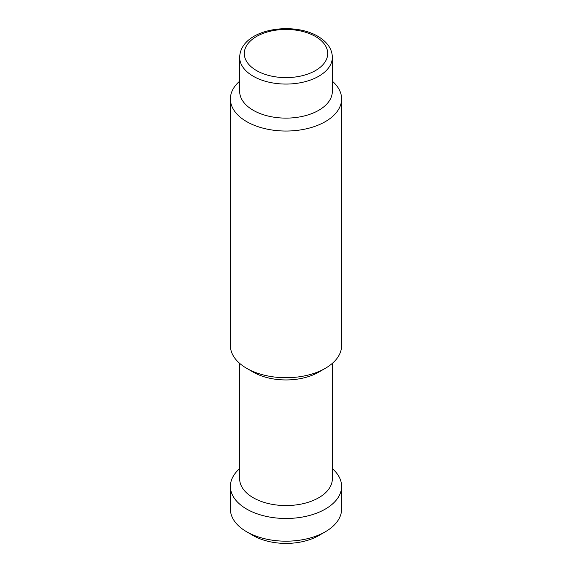 <?xml version="1.0" encoding="UTF-8"?>
<svg xmlns="http://www.w3.org/2000/svg" width="572" height="572" viewBox="0 0 572 572"><rect width="100%" height="100%" fill="white"/><g stroke="black" fill="none" stroke-linecap="round" stroke-linejoin="round"><path stroke-width="0.86" d="M341.606 98.935L341.606 345.624A55.606 32.103 180 0 1 325.318 368.325A55.606 32.103 180 0 1 246.682 368.325L246.682 368.325A55.606 32.103 180 0 1 230.394 345.624L230.394 98.935A55.606 32.103 0 0 0 246.682 121.636A55.606 32.103 0 0 0 307.278 128.593A55.606 32.103 0 0 0 341.606 98.935A55.606 32.103 0 0 0 332.339 81.188M239.661 57.314L239.661 91.363A46.339 26.755 0 0 0 253.232 110.282A46.339 26.755 0 0 0 303.732 116.08A46.339 26.755 0 0 0 332.339 91.363L332.339 57.314C332.175 48.999 327.327 41.985 317.81 36.272C291.927 20.95 240.547 29.215 239.661 57.314A46.339 26.755 0 0 0 253.232 76.233A46.339 26.755 0 0 0 303.732 82.032A46.339 26.755 0 0 0 332.339 57.314M239.661 81.188A55.606 32.103 0 0 0 230.394 98.935M325.318 368.325L318.768 372.107A46.339 26.755 180 0 1 253.232 372.107L246.682 368.325M239.661 363.37L239.661 478.807A46.339 26.755 0 0 0 253.232 497.726A46.339 26.755 0 0 0 303.732 503.524A46.339 26.755 0 0 0 332.339 478.807L332.339 363.37M239.661 468.632A55.606 32.103 0 0 0 230.394 486.379A55.606 32.103 0 0 0 246.682 509.08A55.606 32.103 0 0 0 307.278 516.037A55.606 32.103 0 0 0 341.606 486.379A55.606 32.103 0 0 0 332.339 468.632M341.606 486.379L341.606 509.08A55.606 32.103 180 0 1 325.318 531.781A55.606 32.103 180 0 1 246.682 531.781L246.682 531.781A55.606 32.103 180 0 1 230.394 509.08L230.394 486.379M325.318 531.781L318.768 535.564A46.339 26.755 180 0 1 253.232 535.564L246.682 531.781M256.506 70.556A41.706 24.081 0 0 0 315.494 70.556A41.706 24.081 0 0 0 315.494 36.501A41.706 24.081 0 0 0 256.506 36.501A41.706 24.081 0 0 0 256.506 70.556M253.232 372.107L246.704 368.339M253.232 535.564L246.804 531.853"/></g></svg>
